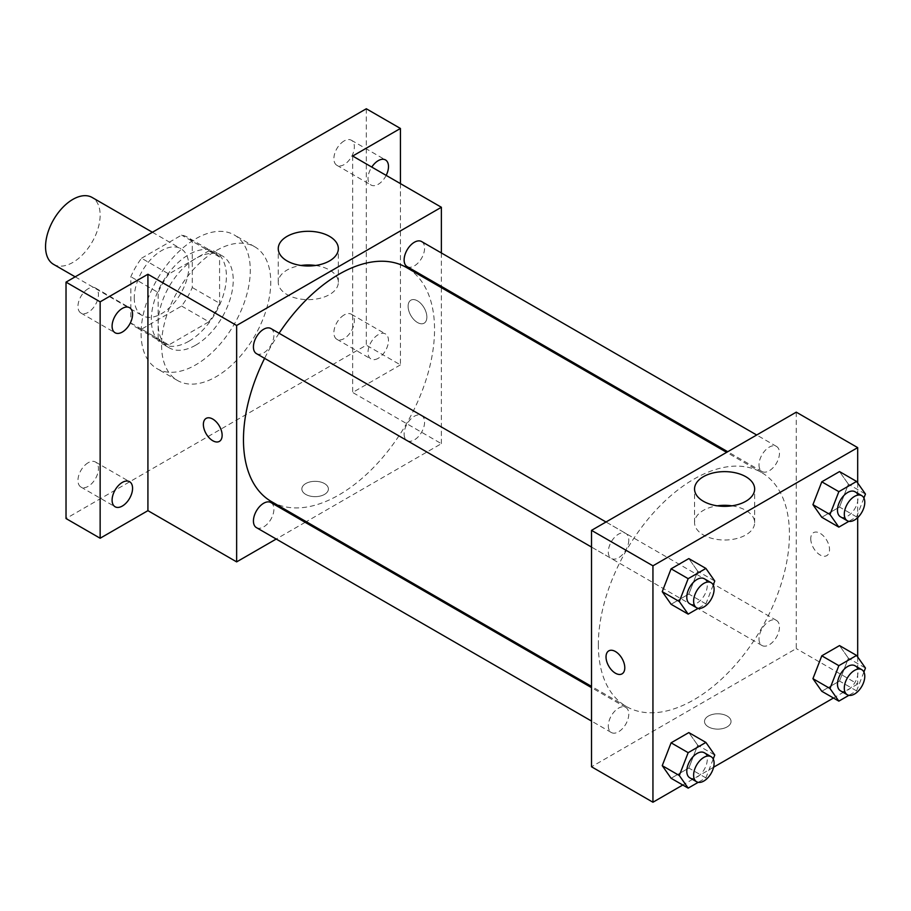 <?xml version="1.0" encoding="UTF-8"?>
<svg xmlns="http://www.w3.org/2000/svg" width="911" height="911" viewBox="0 0 911 911"><rect width="100%" height="100%" fill="white"/><g stroke="black" fill="none" stroke-linecap="round" stroke-linejoin="round"><path stroke-width="0.68" stroke-dasharray="4.55 3.42" d="M53.544 264.349A38.604 22.285 120 0 0 92.148 242.053A38.604 22.285 120 0 0 92.148 197.471M134.27 297.897A38.604 22.285 120 0 0 142.264 315.57A38.604 22.285 120 0 0 180.868 293.274A38.604 22.285 120 0 0 180.868 248.703A38.604 22.285 120 0 0 151.124 259.043A38.604 22.285 120 0 0 134.27 297.897M141.547 258.234L181.596 235.106A51.847 29.938 120 0 1 187.495 237.236A51.847 29.938 120 0 1 192.278 241.278L192.278 287.523A51.847 29.938 120 0 1 181.596 306.039L141.547 329.156A51.847 29.938 120 0 1 135.648 327.038A51.847 29.938 120 0 1 130.854 322.984L130.854 276.739A51.847 29.938 120 0 1 141.547 258.234L168.842 273.995L208.892 250.867L181.596 235.106M181.596 306.039L208.892 321.799L168.842 344.916L141.547 329.156M130.854 322.984L158.161 338.744L158.161 292.499L130.854 276.739M158.161 338.744A51.847 29.938 120 0 0 162.944 342.798A51.847 29.938 120 0 0 168.842 344.916M208.892 321.799A51.847 29.938 120 0 0 219.574 303.283L192.278 287.523M208.892 250.867A51.847 29.938 120 0 1 214.791 252.996A51.847 29.938 120 0 1 219.574 257.039L219.574 303.283M168.842 273.995A51.847 29.938 120 0 0 158.161 292.499M188.873 341.238A53.089 30.644 -60 0 1 162.329 343.868A53.089 30.644 -60 0 1 162.329 282.569A53.089 30.644 -60 0 1 215.406 251.926A53.089 30.644 -60 0 1 223.548 294.458A53.089 30.644 -60 0 1 188.873 341.238M195.694 345.178A53.089 30.644 120 0 0 230.369 298.398A53.089 30.644 120 0 0 222.238 255.866A53.089 30.644 120 0 0 181.323 270.089A53.089 30.644 120 0 0 158.161 323.507A53.089 30.644 120 0 0 169.15 347.808A53.089 30.644 120 0 0 195.694 345.178M219.574 257.039L192.278 241.278M141.091 333.358A77.207 44.582 120 0 0 157.091 368.704A77.207 44.582 120 0 0 234.298 324.122A77.207 44.582 120 0 0 234.298 234.97A77.207 44.582 120 0 0 174.798 255.649A77.207 44.582 120 0 0 141.091 333.358M161.566 345.178A77.207 44.582 120 0 0 177.565 380.525A77.207 44.582 120 0 0 254.773 335.943A77.207 44.582 120 0 0 254.773 246.79A77.207 44.582 120 0 0 195.273 267.47A77.207 44.582 120 0 0 161.566 345.178M344.13 140.954A14.474 8.358 120 0 0 334.667 153.708A14.474 8.358 120 0 0 336.888 165.312A14.474 8.358 120 0 0 351.361 156.954A14.474 8.358 120 0 0 351.361 140.237A14.474 8.358 120 0 0 344.13 140.954M88.208 288.707A14.474 8.358 120 0 0 78.745 301.473A14.474 8.358 120 0 0 80.965 313.065A14.474 8.358 120 0 0 95.439 304.707A14.474 8.358 120 0 0 95.439 287.99A14.474 8.358 120 0 0 88.208 288.707M88.208 462.708A14.474 8.358 120 0 0 78.745 475.474A14.474 8.358 120 0 0 80.965 487.066A14.474 8.358 120 0 0 95.439 478.708A14.474 8.358 120 0 0 95.439 461.991A14.474 8.358 120 0 0 88.208 462.708M344.13 314.955A14.474 8.358 120 0 0 334.667 327.709A14.474 8.358 120 0 0 336.888 339.313A14.474 8.358 120 0 0 351.361 330.955A14.474 8.358 120 0 0 351.361 314.238A14.474 8.358 120 0 0 344.13 314.955M366.313 108.762L366.313 345.178L66.025 518.541M400.43 183.623L400.43 364.878L366.313 345.178M400.43 364.878L352.659 392.459L441.38 443.68L306.255 521.696M305.174 522.322L276.215 539.039M305.743 494.411A13.266 7.664 0 0 0 320.205 496.074A13.266 7.664 0 0 0 328.393 488.991A13.266 7.664 0 0 0 315.126 481.327A13.266 7.664 0 0 0 301.848 488.991A13.266 7.664 0 0 0 305.743 494.411A13.266 7.664 0 0 0 320.205 496.062A13.266 7.664 0 0 0 328.393 488.991A13.266 7.664 0 0 0 315.126 481.327A13.266 7.664 0 0 0 301.848 488.991A13.266 7.664 0 0 0 305.743 494.4M386.173 175.39A14.474 8.358 -60 0 1 378.247 184.295A14.474 8.358 -60 0 1 371.016 185.013A14.474 8.358 -60 0 1 371.768 167.077M378.247 358.296A14.474 8.358 -60 0 1 371.016 359.014A14.474 8.358 -60 0 1 368.796 347.41A14.474 8.358 -60 0 1 378.247 334.656A14.474 8.358 -60 0 1 385.49 333.938A14.474 8.358 -60 0 1 387.71 345.542A14.474 8.358 -60 0 1 378.247 358.296M352.659 156.043L352.659 392.459M271.455 501.597A135.124 78.016 120 0 0 406.568 423.581A135.124 78.016 120 0 0 406.568 267.561M279.073 333.255A135.124 78.016 120 0 0 264.6 358.33M441.38 252.962L441.38 286.396M441.38 287.66L441.38 443.68M407.115 266.616A14.474 8.358 120 0 0 421.588 258.257A14.474 8.358 120 0 0 421.588 241.54M256.424 527.617A14.474 8.358 120 0 0 270.909 519.259A14.474 8.358 120 0 0 270.909 502.542M404.12 433.989A14.474 8.358 120 0 0 407.115 440.617A14.474 8.358 120 0 0 421.588 432.258A14.474 8.358 120 0 0 421.588 415.541A14.474 8.358 120 0 0 410.44 419.413A14.474 8.358 120 0 0 404.12 433.989M270.909 328.541A14.474 8.358 -60 0 1 273.904 335.168A14.474 8.358 -60 0 1 267.583 349.733A14.474 8.358 -60 0 1 256.424 353.616M408.105 306.267A13.266 7.664 -120 0 0 413.901 319.624A13.266 7.664 -120 0 0 424.127 323.177A13.266 7.664 -120 0 0 424.127 307.85A13.266 7.664 -120 0 0 410.861 300.186A13.266 7.664 -120 0 0 408.105 306.267A13.266 7.664 -120 0 0 413.901 319.624A13.266 7.664 -120 0 0 424.127 323.177A13.266 7.664 -120 0 0 424.127 307.861A13.266 7.664 -120 0 0 410.85 300.197A13.266 7.664 -120 0 0 408.105 306.267M206.125 418.388L206.114 418.4A13.266 7.664 60 0 1 206.125 418.388A13.266 7.664 60 0 1 216.351 421.952A13.266 7.664 60 0 1 222.147 435.299A13.266 7.664 60 0 1 219.392 441.38L219.392 441.38M315.582 265.477A30.052 17.355 180 0 1 338.345 282.308A30.052 17.355 180 0 1 319.795 298.33A30.052 17.355 180 0 1 287.045 294.572A30.052 17.355 180 0 1 278.254 282.308A30.052 17.355 180 0 1 301.017 265.477M598.345 644.624A135.124 78.016 120 0 0 626.335 706.48A135.124 78.016 120 0 0 761.448 628.476A135.124 78.016 120 0 0 761.448 472.445A135.124 78.016 120 0 0 657.332 508.645A135.124 78.016 120 0 0 598.345 644.624M628.784 540.052A14.474 8.358 -60 0 1 622.464 554.628A14.474 8.358 -60 0 1 611.304 558.5A14.474 8.358 -60 0 1 611.304 541.783A14.474 8.358 -60 0 1 625.789 533.425A14.474 8.358 -60 0 1 628.784 540.052M759 638.873A14.474 8.358 120 0 0 761.995 645.5A14.474 8.358 120 0 0 776.479 637.142A14.474 8.358 120 0 0 776.479 620.425A14.474 8.358 120 0 0 765.32 624.308A14.474 8.358 120 0 0 759 638.873M608.309 725.873A14.474 8.358 120 0 0 611.304 732.501A14.474 8.358 120 0 0 625.789 724.143A14.474 8.358 120 0 0 625.789 707.426A14.474 8.358 120 0 0 614.629 711.309A14.474 8.358 120 0 0 608.309 725.873M759 464.872A14.474 8.358 120 0 0 761.995 471.499A14.474 8.358 120 0 0 776.479 463.141A14.474 8.358 120 0 0 776.479 446.424A14.474 8.358 120 0 0 765.32 450.307A14.474 8.358 120 0 0 759 464.872M796.26 412.159L796.26 648.575L591.524 766.777M857.684 656.99L857.684 684.036L796.26 648.575M857.684 684.036L833.463 698.02M713.598 767.221L682.772 785.02M708.394 726.876A13.266 7.664 0 0 0 722.856 728.538A13.266 7.664 0 0 0 731.043 721.466A13.266 7.664 0 0 0 717.777 713.803A13.266 7.664 0 0 0 704.51 721.466A13.266 7.664 0 0 0 708.394 726.876A13.266 7.664 0 0 0 722.856 728.538A13.266 7.664 0 0 0 731.043 721.455A13.266 7.664 0 0 0 717.777 713.791A13.266 7.664 0 0 0 704.51 721.455A13.266 7.664 0 0 0 708.394 726.876M848.392 484.185L839.521 471.579L848.392 484.185L839.521 507.04L821.79 517.277L839.521 507.04L848.392 484.185L865.45 494.047M697.701 745.187L688.83 732.581L697.701 745.187L688.83 768.041L671.1 778.279L688.83 768.041L697.701 745.187L714.759 755.037M857.684 482.989L857.684 517.653M848.392 658.186L839.521 645.58L848.392 658.186L839.521 681.041L821.79 691.278L839.521 681.041L848.392 658.186L865.45 668.036M697.701 571.186L688.83 558.58L697.701 571.186L688.83 594.04L671.1 604.278L688.83 594.04L697.701 571.186L714.759 581.036M810.767 538.731A13.266 7.664 -120 0 0 816.552 552.089A13.266 7.664 -120 0 0 826.778 555.642A13.266 7.664 -120 0 0 826.778 540.325A13.266 7.664 -120 0 0 813.512 532.662A13.266 7.664 -120 0 0 810.767 538.731M608.776 650.864L608.776 650.864A13.266 7.664 60 0 1 619.002 654.417A13.266 7.664 60 0 1 624.798 667.774A13.266 7.664 60 0 1 622.054 673.844A13.266 7.664 60 0 1 622.042 673.855L622.042 673.855M810.756 538.743A13.266 7.664 -120 0 0 816.552 552.1A13.266 7.664 -120 0 0 826.778 555.653A13.266 7.664 -120 0 0 826.778 540.325A13.266 7.664 -120 0 0 813.512 532.662A13.266 7.664 -120 0 0 810.756 538.743M731.886 505.821A30.052 17.355 180 0 1 754.65 522.652A30.052 17.355 180 0 1 736.099 538.686A30.052 17.355 180 0 1 703.349 534.928A30.052 17.355 180 0 1 694.546 522.652A30.052 17.355 180 0 1 717.321 505.821M713.211 585.021L705.9 603.891L698.202 608.332M689.798 603.811A14.474 8.358 120 0 0 704.271 595.452A14.474 8.358 120 0 0 704.271 578.736M705.9 603.891L688.83 594.04M863.901 498.032L856.579 516.89L848.881 521.331M840.477 516.81A14.474 8.358 120 0 0 854.962 508.452A14.474 8.358 120 0 0 854.962 491.735M856.579 516.89L839.521 507.04M713.211 759.022L705.9 777.892L698.202 782.333M689.798 777.812A14.474 8.358 120 0 0 704.271 769.453A14.474 8.358 120 0 0 704.271 752.737M705.9 777.892L688.83 768.041M863.901 672.033L856.579 690.891L848.881 695.332M840.477 690.811A14.474 8.358 120 0 0 854.962 682.453A14.474 8.358 120 0 0 854.962 665.736M856.579 690.891L839.521 681.041M75.192 276.842L142.264 315.57M152.399 232.259L180.868 248.703M222.238 255.866L215.406 251.926M169.15 347.808L162.329 343.868M214.791 252.996L187.495 237.236M162.944 342.798L135.648 327.038M254.773 246.79L234.298 234.97M177.565 380.525L157.091 368.704M336.888 339.313L371.016 359.014M351.361 314.238L385.49 333.938M80.965 487.066L115.093 506.767M95.439 461.991L129.567 481.691M80.965 313.065L115.093 332.766M95.439 287.99L129.567 307.69M336.888 165.312L371.016 185.013M351.361 140.237L385.49 159.937M338.345 282.308L338.345 248.635M278.254 282.308L278.254 248.635M761.448 472.445L726.648 452.346M626.335 706.48L591.524 686.393M591.524 547.078L611.304 558.5M605.997 522.003L625.789 533.425M776.479 620.425L421.588 415.541M761.995 645.5L407.115 440.617M625.789 707.426L591.524 687.646M611.304 732.501L591.524 721.079M776.479 446.424L756.688 435.002M761.995 471.499L727.73 451.719M754.65 522.652L754.65 488.991M694.546 522.652L694.546 488.991"/><path stroke-width="1.37" d="M152.399 232.259L92.148 197.471A38.604 22.285 120 0 0 62.403 207.822A38.604 22.285 120 0 0 45.55 246.676A38.604 22.285 120 0 0 53.544 264.349L75.192 276.842M276.215 539.039L236.644 561.882L147.924 510.661L100.142 538.242L66.025 518.541L66.025 282.125L366.313 108.762L400.43 128.462L400.43 183.623M306.255 521.696L305.174 522.322M122.325 506.049A14.474 8.358 -60 0 1 115.093 506.767A14.474 8.358 -60 0 1 112.873 495.174A14.474 8.358 -60 0 1 122.325 482.409A14.474 8.358 -60 0 1 129.567 481.691A14.474 8.358 -60 0 1 131.788 493.295A14.474 8.358 -60 0 1 122.325 506.049M122.325 332.048A14.474 8.358 -60 0 1 115.093 332.766A14.474 8.358 -60 0 1 112.873 321.173A14.474 8.358 -60 0 1 122.325 308.408A14.474 8.358 -60 0 1 129.567 307.69A14.474 8.358 -60 0 1 131.788 319.294A14.474 8.358 -60 0 1 122.325 332.048M147.924 510.661L147.924 274.245L100.142 301.837L66.025 282.125M100.142 538.242L100.142 301.837M236.644 561.882L236.644 325.478L147.924 274.245M236.644 325.478L441.38 207.264L352.659 156.043L400.43 128.462M287.045 260.91A30.052 17.355 180 0 1 278.254 248.635A30.052 17.355 180 0 1 308.294 231.292A30.052 17.355 180 0 1 338.345 248.635A30.052 17.355 180 0 1 319.795 264.668A30.052 17.355 180 0 1 287.045 260.91M371.768 167.077A14.474 8.358 -60 0 1 378.247 160.655A14.474 8.358 -60 0 1 385.49 159.937A14.474 8.358 -60 0 1 386.173 175.39M264.6 358.33A135.124 78.016 120 0 0 243.465 439.74A135.124 78.016 120 0 0 271.455 501.597L591.524 686.393M726.648 452.346L406.568 267.561A135.124 78.016 120 0 0 279.073 333.255M441.38 207.264L441.38 252.962M441.38 286.396L441.38 287.66M756.688 435.002L421.588 241.54A14.474 8.358 120 0 0 410.44 245.423A14.474 8.358 120 0 0 404.12 259.988A14.474 8.358 120 0 0 407.115 266.616L727.73 451.719M591.524 687.646L270.909 502.542A14.474 8.358 120 0 0 259.749 506.414A14.474 8.358 120 0 0 253.429 520.99A14.474 8.358 120 0 0 256.424 527.617L591.524 721.079M591.524 547.078L256.424 353.616A14.474 8.358 -60 0 1 256.424 336.899A14.474 8.358 -60 0 1 270.909 328.541L605.997 522.003M222.136 435.31A13.266 7.664 60 0 1 219.392 441.38A13.266 7.664 60 0 1 206.114 433.716A13.266 7.664 60 0 1 206.114 418.4A13.266 7.664 60 0 1 216.34 421.952A13.266 7.664 60 0 1 222.136 435.31M219.392 441.38A13.266 7.664 60 0 1 206.125 433.716A13.266 7.664 60 0 1 206.125 418.4M301.017 265.477A30.052 17.355 180 0 1 315.582 265.477M682.772 785.02L652.948 802.238L591.524 766.777L591.524 530.361L796.26 412.159L857.684 447.62L857.684 482.989M833.463 698.02L713.598 767.221M821.79 517.277L812.931 504.66L821.79 481.817L839.521 471.579L821.79 481.817L812.931 504.66L821.79 517.277L838.849 527.127L829.989 514.51L838.849 491.667L856.579 481.429L865.45 494.047L863.901 498.032M671.1 778.279L662.24 765.661L671.1 742.818L688.83 732.581L671.1 742.818L662.24 765.661L671.1 778.279L688.169 788.129L679.299 775.512L688.169 752.668L705.9 742.431L714.759 755.037L713.211 759.022M857.684 517.653L857.684 656.99M652.948 802.238L652.948 565.822L857.684 447.62M821.79 691.278L812.931 678.661L821.79 655.818L839.521 645.58L821.79 655.818L812.931 678.661L821.79 691.278L838.849 701.128L829.989 688.511L838.849 665.668L856.579 655.43L865.45 668.036L863.901 672.033M671.1 604.278L662.24 591.66L671.1 568.817L688.83 558.58L671.1 568.817L662.24 591.66L671.1 604.278L688.169 614.128L679.299 601.511L688.169 578.667L705.9 568.43L714.759 581.036L713.211 585.021M652.948 565.822L591.524 530.361M703.349 501.255A30.052 17.355 180 0 1 694.546 488.991A30.052 17.355 180 0 1 724.598 471.636A30.052 17.355 180 0 1 754.65 488.991A30.052 17.355 180 0 1 736.099 505.024A30.052 17.355 180 0 1 703.349 501.255M624.787 667.774A13.266 7.664 60 0 1 622.042 673.855A13.266 7.664 60 0 1 608.776 666.192A13.266 7.664 60 0 1 608.776 650.864A13.266 7.664 60 0 1 619.002 654.417A13.266 7.664 60 0 1 624.787 667.774M622.042 673.855A13.266 7.664 60 0 1 608.776 666.192A13.266 7.664 60 0 1 608.776 650.864M717.321 505.821A30.052 17.355 180 0 1 731.886 505.821M698.202 608.332L688.169 614.128M711.092 582.676L704.271 578.736A14.474 8.358 120 0 0 693.112 582.619A14.474 8.358 120 0 0 686.792 597.183A14.474 8.358 120 0 0 689.798 603.811L696.619 607.751A14.474 8.358 120 0 0 711.092 599.392A14.474 8.358 120 0 0 711.092 582.676A14.474 8.358 120 0 0 699.933 586.559A14.474 8.358 120 0 0 693.624 601.123A14.474 8.358 120 0 0 696.619 607.751M679.299 601.511L662.24 591.66M688.169 578.667L671.1 568.817M705.9 568.43L688.83 558.58M848.881 521.331L838.849 527.127M861.783 495.675L854.962 491.735A14.474 8.358 120 0 0 843.802 495.618A14.474 8.358 120 0 0 837.482 510.183A14.474 8.358 120 0 0 840.477 516.81L847.31 520.75A14.474 8.358 120 0 0 861.783 512.392A14.474 8.358 120 0 0 861.783 495.675A14.474 8.358 120 0 0 850.623 499.558A14.474 8.358 120 0 0 844.303 514.123A14.474 8.358 120 0 0 847.31 520.75M829.989 514.51L812.931 504.66M838.849 491.667L821.79 481.817M856.579 481.429L839.521 471.579M698.202 782.333L688.169 788.129M711.092 756.677L704.271 752.737A14.474 8.358 120 0 0 693.112 756.62A14.474 8.358 120 0 0 686.792 771.184A14.474 8.358 120 0 0 689.798 777.812L696.619 781.752A14.474 8.358 120 0 0 711.092 773.393A14.474 8.358 120 0 0 711.092 756.677A14.474 8.358 120 0 0 699.933 760.56A14.474 8.358 120 0 0 693.624 775.124A14.474 8.358 120 0 0 696.619 781.752M679.299 775.512L662.24 765.661M688.169 752.668L671.1 742.818M705.9 742.431L688.83 732.581M848.881 695.332L838.849 701.128M861.783 669.676L854.962 665.736A14.474 8.358 120 0 0 843.802 669.619A14.474 8.358 120 0 0 837.482 684.184A14.474 8.358 120 0 0 840.477 690.811L847.31 694.751A14.474 8.358 120 0 0 861.783 686.393A14.474 8.358 120 0 0 861.783 669.676A14.474 8.358 120 0 0 850.623 673.559A14.474 8.358 120 0 0 844.303 688.124A14.474 8.358 120 0 0 847.31 694.751M829.989 688.511L812.931 678.661M838.849 665.668L821.79 655.818M856.579 655.43L839.521 645.58"/></g></svg>
